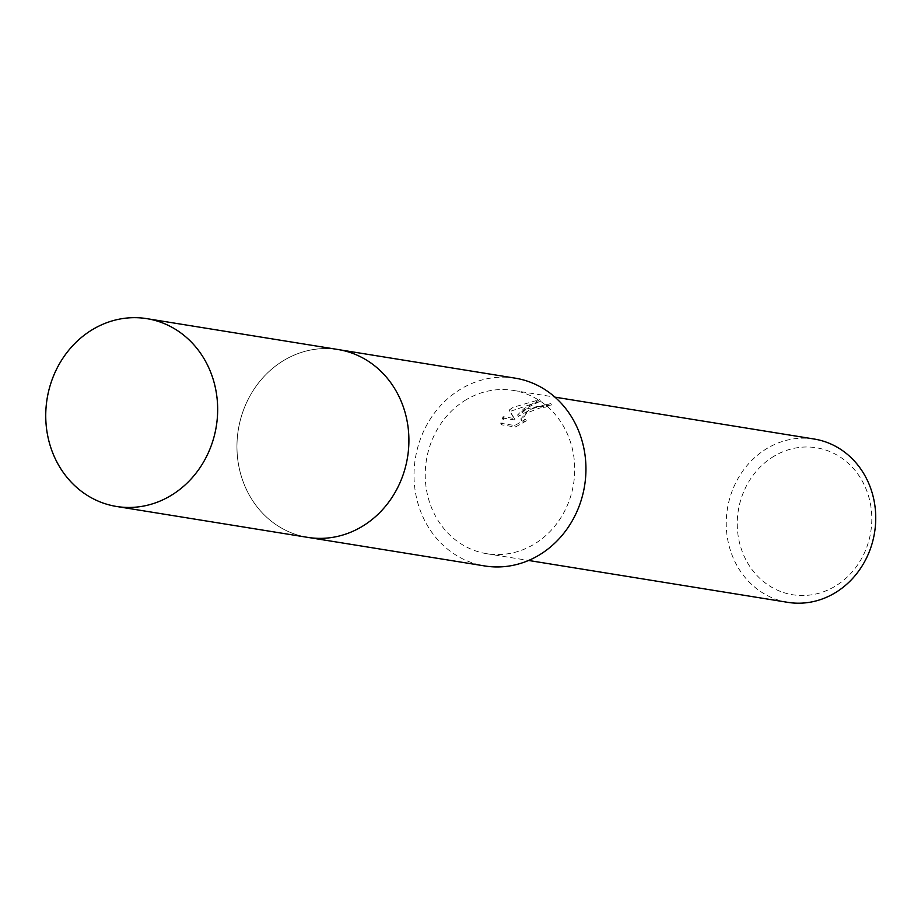 <?xml version="1.0" encoding="UTF-8"?>
<svg xmlns="http://www.w3.org/2000/svg" width="921" height="921" viewBox="0 0 921 921"><rect width="100%" height="100%" fill="white"/><g stroke="black" fill="none" stroke-linecap="round" stroke-linejoin="round"><path stroke-width="0.69" stroke-dasharray="4.61 3.45" d="M284.129 360.238A95.128 85.711 -80.8 0 0 237.871 460.293A95.128 85.711 -80.8 0 0 307.764 537.369A95.128 85.711 -80.8 0 0 361.734 526.685A95.128 85.711 -80.8 0 0 407.991 426.619A95.128 85.711 -80.8 0 0 338.099 349.554A95.128 85.711 -80.8 0 0 284.129 360.238A95.128 85.722 -80.8 0 0 246.206 489.063A95.128 85.722 -80.8 0 0 361.734 526.685A95.128 85.722 -80.8 0 0 399.645 397.849A95.128 85.722 -80.8 0 0 284.117 360.226M515.15 378.151A95.128 85.711 -80.8 0 0 461.179 388.835A95.128 85.711 -80.8 0 0 414.922 488.89A95.128 85.711 -80.8 0 0 484.814 565.966M525.258 409.223L517.59 414.957L523.589 408.959L539.741 399.599L513.216 407.278L509.221 410.029L514.367 418.525L503.05 416.695L500.748 423.269L514.712 425.525L525.753 419.331L522.195 419.815L520.814 418.917L529.011 409.833L539.407 406.449L543.171 406.345A82.717 74.532 99.2 0 1 550.816 403.548L525.258 409.223M814.176 439.029A82.717 74.532 -80.8 0 0 767.239 448.32A82.717 74.532 -80.8 0 0 727.026 535.32A82.717 74.532 -80.8 0 0 787.789 602.346M466.233 399.691A82.717 74.532 -80.8 0 0 426.02 486.702A82.717 74.532 -80.8 0 0 486.795 553.717A82.717 74.532 -80.8 0 0 533.731 544.426A82.717 74.532 -80.8 0 0 573.944 457.426A82.717 74.532 -80.8 0 0 513.181 390.4A82.717 74.532 -80.8 0 0 466.233 399.691M774.158 456.125A74.44 67.083 -80.8 0 0 744.49 556.94A74.44 67.083 -80.8 0 0 834.898 586.389A74.44 67.083 -80.8 0 0 864.566 485.574A74.44 67.083 -80.8 0 0 774.158 456.125M526.432 420.793L515.415 427.045L501.45 424.788L503.729 418.18L515.058 419.999L509.9 411.48L540.443 401.119L528.666 406.99L518.27 416.407L535.608 406.783L551.506 405.033A81.06 73.047 -80.8 0 0 543.851 407.796L540.086 407.911L526.754 413.011L521.493 420.39L522.886 421.3L525.787 420.989L526.432 420.793L525.753 419.331M543.851 407.796L543.171 406.345M501.45 424.788L500.748 423.269M515.415 427.045L514.712 425.525M551.506 405.033L550.816 403.548M518.27 416.407L517.59 414.957M503.729 418.18L503.05 416.695M515.058 419.999L514.367 418.525M509.9 411.48L509.221 410.029M540.443 401.119L539.741 399.599M338.088 349.531A95.139 85.734 -80.8 0 0 253.954 389.318A95.139 85.734 -80.8 0 0 246.206 489.063A95.139 85.734 -80.8 0 0 307.741 537.38M307.764 537.369L309.329 537.622M486.795 553.717L528.573 560.463M520.814 418.917L521.493 420.39M513.181 390.4L554.96 397.147M338.099 349.554L339.676 349.807"/><path stroke-width="1.38" d="M309.329 537.622L484.814 565.966A95.128 85.711 -80.8 0 0 538.797 555.282A95.128 85.711 -80.8 0 0 585.042 455.227A95.128 85.711 -80.8 0 0 515.15 378.151L339.676 349.807M528.573 560.463L787.789 602.346A82.717 74.532 -80.8 0 0 834.737 593.055A82.717 74.532 -80.8 0 0 874.95 506.043A82.717 74.532 -80.8 0 0 814.176 439.029L554.96 397.147M116.518 506.469L307.741 537.38A95.139 85.734 -80.8 0 0 391.897 497.605A95.139 85.734 -80.8 0 0 399.645 397.849A95.139 85.734 -80.8 0 0 338.088 349.531L146.865 318.654A95.128 85.711 -80.8 0 0 62.743 358.43A95.128 85.711 -80.8 0 0 54.995 458.163A95.128 85.711 -80.8 0 0 116.518 506.469A95.128 85.711 -80.8 0 0 200.651 466.705A95.128 85.711 -80.8 0 0 208.411 366.961A95.128 85.711 -80.8 0 0 146.865 318.654"/></g></svg>
